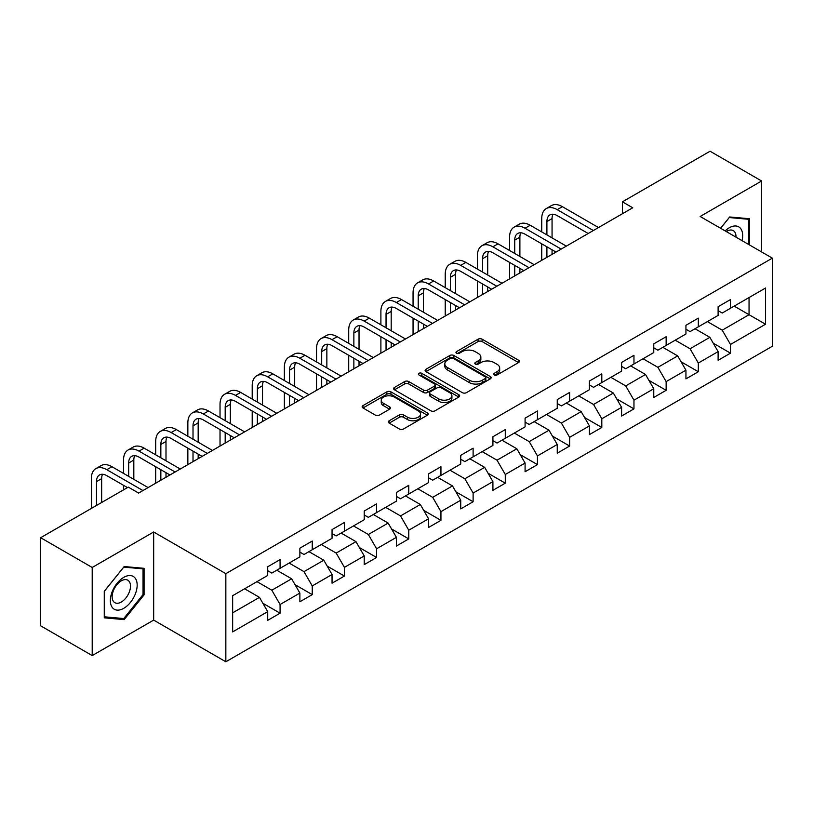 <?xml version="1.0" encoding="UTF-8"?>
<svg xmlns="http://www.w3.org/2000/svg" width="813" height="813" viewBox="0 0 813 813"><rect width="100%" height="100%" fill="white"/><g stroke="black" fill="none" stroke-linecap="round" stroke-linejoin="round"><path stroke-width="1.22" d="M494.202 374.986A2.002 1.159 0 0 0 497.038 374.986L518.552 362.568A2.866 1.656 0 0 0 519.385 361.399A2.866 1.656 0 0 0 518.552 360.23L482.109 339.194A2.866 1.656 0 0 0 478.064 339.194L456.55 351.612A2.002 1.159 0 0 0 455.971 352.425A2.002 1.159 0 0 0 456.55 353.249A2.002 1.159 0 0 0 459.386 353.249L462.17 351.633A9.156 5.285 0 0 1 475.127 351.633L478.166 353.391A9.156 5.285 0 0 1 480.849 357.131A9.156 5.285 0 0 1 478.166 360.87L475.381 362.476A2.002 1.159 0 0 0 474.792 363.299A2.002 1.159 0 0 0 475.381 364.112A2.002 1.159 0 0 0 478.217 364.112L481.001 362.507A9.156 5.285 0 0 1 493.948 362.507L496.987 364.254A9.156 5.285 0 0 1 499.67 367.994A9.156 5.285 0 0 1 496.987 371.734L494.202 373.35A2.002 1.159 0 0 0 493.623 374.163A2.002 1.159 0 0 0 494.202 374.986L494.202 373.35M389.193 420.768A2.866 1.656 0 0 0 388.36 421.937A2.866 1.656 0 0 0 389.193 423.106L399.417 429.01A2.866 1.656 0 0 0 403.472 429.01L427.353 415.209A2.866 1.656 0 0 0 428.197 414.041A2.866 1.656 0 0 0 427.353 412.872L390.921 391.836A2.866 1.656 0 0 0 386.866 391.836L362.984 405.626A2.866 1.656 0 0 0 362.141 406.795A2.866 1.656 0 0 0 362.984 407.963L375.332 415.097A2.866 1.656 0 0 0 379.376 415.097L389.6 409.193A2.866 1.656 0 0 0 390.443 408.024A2.866 1.656 0 0 0 389.6 406.856L383.482 403.319A7.663 4.421 0 0 1 381.236 400.199A7.663 4.421 0 0 1 385.962 396.114A7.663 4.421 0 0 1 394.305 397.069L418.299 410.921A7.663 4.421 0 0 1 420.534 414.041A7.663 4.421 0 0 1 415.809 418.126A7.663 4.421 0 0 1 407.465 417.171L403.472 414.864A2.866 1.656 0 0 0 399.417 414.864L389.193 420.768L389.193 423.106M153.667 531.997L92.204 567.474L40.65 537.708L40.65 625.817L92.204 655.583L153.667 620.106L225.841 661.772L225.841 573.663L153.667 531.997L153.667 620.106M761.629 251.949L761.629 180.994L700.166 216.471L772.35 258.148L225.841 573.663M761.629 180.994L710.064 151.228L622.423 201.827L622.423 213.738M40.65 537.708L128.302 487.109L138.606 493.064L632.738 207.782L622.423 201.827M462.373 392.659A2.866 1.656 0 0 0 466.418 392.659L490.31 378.868A2.866 1.656 0 0 0 491.143 377.699A2.866 1.656 0 0 0 490.31 376.531L453.867 355.494A2.866 1.656 0 0 0 449.823 355.494L425.941 369.285A2.866 1.656 0 0 0 425.097 370.454A2.866 1.656 0 0 0 425.941 371.622L462.373 392.659M419.752 375.413A2.002 1.159 0 0 1 421.784 375.697L421.784 373.319L458.827 394.701A2.866 1.656 0 0 1 459.67 395.87A2.866 1.656 0 0 1 458.827 397.039L434.945 410.829A2.866 1.656 0 0 1 430.9 410.829L394.457 389.793L394.457 387.455A2.866 1.656 0 0 0 393.624 388.624A2.866 1.656 0 0 0 394.457 389.793M394.457 387.455L404.681 381.551A2.866 1.656 0 0 1 408.726 381.551L423.512 390.088A2.866 1.656 0 0 0 427.557 390.088L434.335 386.175A2.866 1.656 0 0 0 435.179 385.006A2.866 1.656 0 0 0 434.335 383.838L418.949 374.956A2.002 1.159 0 0 1 418.37 374.132A2.002 1.159 0 0 1 419.599 373.065A2.002 1.159 0 0 1 421.784 373.319M225.841 661.772L772.35 346.257L772.35 258.148M262.863 603.256L280.079 613.195L280.079 604.506L299.875 593.073L299.875 601.762L312.253 594.628L312.253 585.929L332.05 574.496L332.05 583.195L344.427 576.051L344.427 567.362L364.224 555.929L364.224 564.618L376.592 557.474L376.592 548.785L396.398 537.352L396.398 546.041L408.766 538.897L408.766 530.208L428.563 518.775L428.563 527.474L440.941 520.33L440.941 511.631L460.737 500.208L460.737 508.897L473.115 501.753L473.115 493.064L492.912 481.631L492.912 490.32L505.28 483.176L505.28 474.487L525.086 463.054L525.086 471.743L537.454 464.609L537.454 455.91L557.251 444.477L557.251 453.176L569.628 446.032L569.628 437.343L589.425 425.91L589.425 434.599L601.803 427.455L601.803 418.766L621.599 407.333L621.599 416.022L633.967 408.878L633.967 400.189L653.764 388.756L653.764 397.455L666.142 390.311L666.142 381.612L685.938 370.189L685.938 378.878L698.316 371.734L698.316 363.045L718.113 351.612L718.113 360.301L730.481 353.157L730.481 344.468L765.541 324.224L765.541 288.026L749.047 297.558L749.047 314.702L765.541 324.224M280.079 613.195L267.711 620.339L267.711 611.65L232.65 631.894L232.65 595.695L267.711 575.452L267.711 566.763L280.079 559.618L280.079 568.307L299.875 556.875L299.875 548.186L312.253 541.041L312.253 549.73L332.05 538.308L332.05 529.609L344.427 522.464L344.427 531.163L364.224 519.731L364.224 511.042L376.592 503.897L376.592 512.586L396.398 501.154L396.398 492.465L408.766 485.32L408.766 494.009L428.563 482.587L428.563 473.888L440.941 466.743L440.941 475.442L460.737 464.01L460.737 455.321L473.115 448.176L473.115 456.865L492.912 445.433L492.912 436.744L505.28 429.599L505.28 438.288L525.086 426.855L525.086 418.167L537.454 411.022L537.454 419.711L557.251 408.289L557.251 399.59L569.628 392.445L569.628 401.144L589.425 389.712L589.425 381.023L601.803 373.878L601.803 382.567L621.599 371.135L621.599 362.446L633.967 355.301L633.967 363.99L653.764 352.568L653.764 343.869L666.142 336.724L666.142 345.423L685.938 333.991L685.938 325.302L698.316 318.157L698.316 326.846L718.113 315.414L718.113 306.725L730.481 299.58L730.481 308.269L765.541 288.026M276.786 570.218L291.633 578.785L271.837 590.218L256.979 581.641M267.711 570.696L271.837 573.074L280.079 568.307M271.837 590.218L280.079 604.506M291.633 578.785L299.875 593.073M308.95 551.641L323.798 560.218L304.001 571.641L289.154 563.074M299.875 552.118L304.001 554.496L312.253 549.73M304.001 571.641L312.253 585.929M323.798 560.218L332.05 574.496M341.125 533.064L355.972 541.641L336.176 553.074L321.328 544.497M332.05 533.541L336.176 535.919L344.427 531.163M336.176 553.074L344.427 567.362M355.972 541.641L364.224 555.929M373.299 514.497L388.147 523.064L368.35 534.497L353.503 525.92M364.224 514.964L368.35 517.353L376.592 512.586M368.35 534.497L376.592 548.785M388.147 523.064L396.398 537.352M405.474 495.92L420.321 504.487L400.514 515.92L385.667 507.353M396.398 496.397L400.514 498.776L408.766 494.009M400.514 515.92L408.766 530.208M420.321 504.487L428.563 518.775M437.638 477.343L452.485 485.92L432.689 497.343L417.841 488.776M428.563 477.82L432.689 480.198L440.941 475.442M432.689 497.343L440.941 511.631M452.485 485.92L460.737 500.208M469.812 458.766L484.66 467.343L464.863 478.776L450.016 470.199M460.737 459.243L464.863 461.632L473.115 456.865M464.863 478.776L473.115 493.064M484.66 467.343L492.912 481.631M501.987 440.199L516.834 448.766L497.038 460.199L482.19 451.622M492.912 440.676L497.038 443.055L505.28 438.288M497.038 460.199L505.28 474.487M516.834 448.766L525.086 463.054M534.151 421.622L549.009 430.199L529.202 441.622L514.355 433.055M525.086 422.099L529.202 424.477L537.454 419.711M529.202 441.622L537.454 455.91M549.009 430.199L557.251 444.477M566.326 403.045L581.173 411.622L561.377 423.055L546.529 414.478M557.251 403.522L561.377 405.9L569.628 401.144M561.377 423.055L569.628 437.343M581.173 411.622L589.425 425.91M598.5 384.478L613.348 393.045L593.551 404.478L578.704 395.901M589.425 384.945L593.551 387.334L601.803 382.567M593.551 404.478L601.803 418.766M613.348 393.045L621.599 407.333M630.675 365.901L645.522 374.468L625.725 385.901L610.868 377.334M621.599 366.378L625.725 368.756L633.967 363.99M625.725 385.901L633.967 400.189M645.522 374.468L653.764 388.756M662.839 347.324L677.686 355.901L657.89 367.324L643.042 358.757M653.764 347.801L657.89 350.179L666.142 345.423M657.89 367.324L666.142 381.612M677.686 355.901L685.938 370.189M695.013 328.747L709.861 337.324L690.064 348.757L675.217 340.18M685.938 329.224L690.064 331.613L698.316 326.846M690.064 348.757L698.316 363.045M709.861 337.324L718.113 351.612M734.2 306.125L749.047 314.702L722.239 330.18L707.391 321.602M718.113 310.657L722.239 313.035L730.481 308.269M722.239 330.18L730.481 344.468M92.204 567.474L92.204 655.583M232.65 612.839L259.459 597.362L244.611 588.785M259.459 597.362L267.711 611.65M713.265 343.218L730.481 353.157M681.091 361.795L698.316 371.734M648.926 380.362L666.142 390.311M616.752 398.939L633.967 408.878M584.577 417.516L601.803 427.455M552.403 436.093L569.628 446.032M520.239 454.66L537.454 464.609M488.064 473.237L505.28 483.176M455.89 491.814L473.115 501.753M423.715 510.381L440.941 520.33M391.551 528.958L408.766 538.897M359.376 547.535L376.592 557.474M327.202 566.112L344.427 576.051M295.038 584.679L312.253 594.628M749.566 244.987L749.566 218.738L729.657 216.969L720.582 228.26M104.267 617.829L124.176 619.608L144.074 594.852L144.074 568.317L124.176 566.539L104.267 591.295L104.267 617.829M143.047 594.262L144.074 594.852M122.072 618.398L124.176 619.608M495.005 375.26L496.987 374.122A9.156 5.285 0 0 0 499.67 370.382L499.67 367.994M480.849 357.131L480.849 359.509A9.156 5.285 0 0 1 478.166 363.248L476.184 364.397M518.511 362.588L482.109 341.572A2.866 1.656 0 0 0 478.064 341.572L457.353 353.523M490.269 378.888L453.867 357.872A2.866 1.656 0 0 0 449.823 357.872L425.971 371.643L425.941 369.285M485.249 378.512A2.002 1.159 0 0 0 485.839 377.699A2.002 1.159 0 0 0 485.249 376.876L453.268 358.411A2.002 1.159 0 0 0 450.432 358.411L447.496 360.108A9.156 5.285 0 0 0 444.813 363.848A9.156 5.285 0 0 0 447.496 367.588L469.355 380.21A9.156 5.285 0 0 0 482.312 380.21L485.249 378.512L485.249 380.901A2.002 1.159 0 0 0 485.839 380.078L485.839 377.699M444.813 363.848L444.813 366.236A9.156 5.285 0 0 0 447.496 369.976L447.496 367.588M485.249 380.901L482.312 382.598A9.156 5.285 0 0 1 469.355 382.598L447.496 369.976M394.498 389.813L404.681 383.939L404.681 381.551M435.179 385.006L435.179 387.384A2.866 1.656 0 0 1 434.335 388.553L427.557 392.466A2.866 1.656 0 0 1 423.512 392.466L408.726 383.939A2.866 1.656 0 0 0 404.681 383.939M421.784 375.697L458.796 397.059M438.837 398.939A7.663 4.421 0 0 0 447.191 399.894A7.663 4.421 0 0 0 451.916 395.809A7.663 4.421 0 0 0 449.67 392.689L441.215 387.811A2.866 1.656 0 0 0 437.17 387.811L430.392 391.724A2.866 1.656 0 0 0 429.549 392.892A2.866 1.656 0 0 0 430.392 394.061L438.837 398.939L438.837 401.317A7.663 4.421 0 0 0 447.191 402.283A7.663 4.421 0 0 0 451.916 398.197L451.916 395.809M429.549 392.892L429.549 395.27A2.866 1.656 0 0 0 430.392 396.439L430.392 394.061M438.837 401.317L430.392 396.439M420.534 414.041L420.534 416.429A7.663 4.421 0 0 1 415.809 420.514A7.663 4.421 0 0 1 407.465 419.549L403.472 417.242A2.866 1.656 0 0 0 399.417 417.242L389.234 423.126M381.236 400.199L381.236 402.577A7.663 4.421 0 0 0 383.482 405.707L383.482 403.319M389.6 406.856L389.6 409.193L383.482 405.707M427.313 415.24L390.921 394.224A2.866 1.656 0 0 0 386.866 394.224L363.015 407.994L362.984 405.626M541.743 231.929L541.743 218.595A21.87 12.632 60 0 1 546.275 208.575L551.427 205.598A21.87 12.632 60 0 1 562.372 206.685L598.5 227.549M546.275 208.575A21.87 12.632 60 0 1 557.21 209.663L593.348 230.526M588.185 233.494L557.21 215.618A14.583 8.415 -120 0 0 549.923 214.896A14.583 8.415 -120 0 0 546.905 221.563L546.905 234.906M552.972 214.215A14.583 8.415 -120 0 0 552.057 218.595L552.057 237.884M546.905 246.806L546.905 257.335M552.057 249.784L552.057 254.357M541.743 260.312L541.743 243.829M747.249 218.534L748.529 219.276L748.529 244.388M720.623 228.28L729.251 217.549L748.529 219.276M742.015 240.628A18.953 10.945 120 0 0 738.722 226.847A18.953 10.945 120 0 0 725.145 230.892M735.968 237.142A12.978 7.49 120 0 0 733.296 230.618A12.978 7.49 120 0 0 726.304 231.563M123.759 608.317A18.953 10.945 120 0 0 137.163 585.096A18.953 10.945 120 0 0 123.759 577.362A18.953 10.945 120 0 0 110.355 600.573A18.953 10.945 120 0 0 123.759 608.317M121.32 602.027A12.978 7.49 120 0 0 129.795 590.584A12.978 7.49 120 0 0 127.804 580.187A12.978 7.49 120 0 0 121.32 580.828A12.978 7.49 120 0 0 112.844 592.27A12.978 7.49 120 0 0 114.826 602.667A12.978 7.49 120 0 0 121.32 602.027M104.481 591.112L123.759 567.128L143.047 568.846L143.047 594.557L123.759 618.551L104.481 616.823L104.44 591.092M141.767 568.114L143.047 568.846M509.578 250.495L509.578 237.162A21.87 12.632 60 0 1 514.101 227.152L519.263 224.175A21.87 12.632 60 0 1 530.198 225.262L566.326 246.115M514.101 227.152A21.87 12.632 60 0 1 525.035 228.24L561.173 249.093M556.011 252.071L525.035 234.185A14.583 8.415 -120 0 0 517.749 233.463A14.583 8.415 -120 0 0 514.731 240.14L514.731 253.473M520.798 232.792A14.583 8.415 -120 0 0 519.883 237.162L519.883 256.451M514.731 265.384L514.731 275.912M519.883 268.361L519.883 272.934M509.578 278.889L509.578 262.406M477.404 269.073L477.404 255.739A21.87 12.632 60 0 1 481.936 245.729L487.089 242.752A21.87 12.632 60 0 1 498.023 243.829L534.151 264.692M481.936 245.729A21.87 12.632 60 0 1 492.871 246.806L528.999 267.67M523.846 270.648L492.871 252.762A14.583 8.415 -120 0 0 485.574 252.04A14.583 8.415 -120 0 0 482.556 258.717L482.556 272.05M488.623 251.369A14.583 8.415 -120 0 0 487.709 255.739L487.709 275.028M482.556 283.961L482.556 294.479M487.709 286.938L487.709 291.511M477.404 297.456L477.404 280.983M445.229 287.65L445.229 274.316A21.87 12.632 60 0 1 449.762 264.296L454.914 261.329A21.87 12.632 60 0 1 465.849 262.406L501.987 283.27M449.762 264.296A21.87 12.632 60 0 1 460.697 265.384L496.824 286.247M491.672 289.225L460.697 271.339A14.583 8.415 -120 0 0 453.41 270.617A14.583 8.415 -120 0 0 450.382 277.294L450.382 290.627M456.459 269.946A14.583 8.415 -120 0 0 455.544 274.316L455.544 293.605M450.382 302.527L450.382 313.056M455.544 305.505L455.544 310.078M445.229 316.033L445.229 299.56M413.055 306.227L413.055 292.883A21.87 12.632 60 0 1 417.587 282.873L422.74 279.896A21.87 12.632 60 0 1 433.685 280.983L469.812 301.836M417.587 282.873A21.87 12.632 60 0 1 428.522 283.961L464.66 304.814M459.497 307.792L428.522 289.916A14.583 8.415 -120 0 0 421.236 289.184A14.583 8.415 -120 0 0 418.217 295.861L418.217 309.204M424.284 288.513A14.583 8.415 -120 0 0 423.37 292.883L423.37 312.172M418.217 321.105L418.217 331.633M423.37 324.082L423.37 328.655M413.055 334.61L413.055 318.127M380.891 324.794L380.891 311.46A21.87 12.632 60 0 1 385.413 301.45L390.575 298.473A21.87 12.632 60 0 1 401.51 299.56L437.638 320.413M385.413 301.45A21.87 12.632 60 0 1 396.358 302.527L432.486 323.391M427.333 326.369L396.358 308.483A14.583 8.415 -120 0 0 389.061 307.761A14.583 8.415 -120 0 0 386.043 314.438L386.043 327.771M392.11 307.09A14.583 8.415 -120 0 0 391.195 311.46L391.195 330.749M386.043 339.682L386.043 350.21M391.195 342.659L391.195 347.232M380.891 353.177L380.891 336.704M348.716 343.371L348.716 330.037A21.87 12.632 60 0 1 353.249 320.027L358.401 317.05A21.87 12.632 60 0 1 369.336 318.127L405.474 338.991M353.249 320.027A21.87 12.632 60 0 1 364.183 321.105L400.311 341.968M395.159 344.946L364.183 327.06A14.583 8.415 -120 0 0 356.887 326.338A14.583 8.415 -120 0 0 353.868 333.015L353.868 346.348M359.935 325.667A14.583 8.415 -120 0 0 359.031 330.037L359.031 349.326M353.868 358.259L353.868 368.777M359.031 361.226L359.031 365.799M348.716 371.754L348.716 355.281M316.542 361.948L316.542 348.614A21.87 12.632 60 0 1 321.074 338.594L326.226 335.617A21.87 12.632 60 0 1 337.161 336.704L373.299 357.568M321.074 338.594A21.87 12.632 60 0 1 332.009 339.682L368.137 360.545M362.984 363.513L332.009 345.637A14.583 8.415 -120 0 0 324.722 344.915A14.583 8.415 -120 0 0 321.694 351.592L321.694 364.925M327.771 344.234A14.583 8.415 -120 0 0 326.856 348.614L326.856 367.903M321.694 376.826L321.694 387.354M326.856 379.803L326.856 384.376M316.542 390.331L316.542 373.848M284.367 380.525L284.367 367.181A21.87 12.632 60 0 1 288.9 357.171L294.062 354.194A21.87 12.632 60 0 1 304.997 355.281L341.125 376.134M288.9 357.171A21.87 12.632 60 0 1 299.834 358.259L335.972 379.112M330.81 382.09L299.834 364.204A14.583 8.415 -120 0 0 292.548 363.482A14.583 8.415 -120 0 0 289.53 370.159L289.53 383.492M295.597 362.811A14.583 8.415 -120 0 0 294.682 367.181L294.682 386.47M289.53 395.403L289.53 405.931M294.682 398.38L294.682 402.953M284.367 408.909L284.367 392.425M252.203 399.092L252.203 385.758A21.87 12.632 60 0 1 256.725 375.748L261.888 372.771A21.87 12.632 60 0 1 272.822 373.848L308.95 394.712M256.725 375.748A21.87 12.632 60 0 1 267.67 376.826L303.798 397.689M298.645 400.667L267.67 382.781A14.583 8.415 -120 0 0 260.373 382.059A14.583 8.415 -120 0 0 257.355 388.736L257.355 402.069M263.422 381.388A14.583 8.415 -120 0 0 262.508 385.758L262.508 405.047M257.355 413.98L257.355 424.498M262.508 416.957L262.508 421.53M252.203 427.475L252.203 411.002M220.028 417.669L220.028 404.335A21.87 12.632 60 0 1 224.561 394.315L229.713 391.348A21.87 12.632 60 0 1 240.648 392.425L276.786 413.289M224.561 394.315A21.87 12.632 60 0 1 235.496 395.403L271.623 416.266M266.471 419.244L235.496 401.358A14.583 8.415 -120 0 0 228.199 400.636A14.583 8.415 -120 0 0 225.181 407.313L225.181 420.646M231.248 399.966A14.583 8.415 -120 0 0 230.343 404.335L230.343 423.624M225.181 432.546L225.181 443.075M230.343 435.524L230.343 440.097M220.028 446.052L220.028 429.579M187.854 436.246L187.854 422.902A21.87 12.632 60 0 1 192.386 412.892L197.539 409.915A21.87 12.632 60 0 1 208.484 411.002L244.611 431.855M192.386 412.892A21.87 12.632 60 0 1 203.321 413.98L239.459 434.833M234.296 437.811L203.321 419.935A14.583 8.415 -120 0 0 196.035 419.203A14.583 8.415 -120 0 0 193.016 425.88L193.016 439.223M199.083 418.532A14.583 8.415 -120 0 0 198.169 422.902L198.169 442.191M193.016 451.124L193.016 461.652M198.169 454.101L198.169 458.674M187.854 464.63L187.854 448.146M155.69 454.813L155.69 441.479A21.87 12.632 60 0 1 160.212 431.469L165.374 428.492A21.87 12.632 60 0 1 176.309 429.579L212.437 450.432M160.212 431.469A21.87 12.632 60 0 1 171.147 432.546L207.285 453.41M202.122 456.388L171.147 438.502A14.583 8.415 -120 0 0 163.86 437.78A14.583 8.415 -120 0 0 160.842 444.457L160.842 457.79M166.909 437.109A14.583 8.415 -120 0 0 165.994 441.479L165.994 460.768M160.842 469.701L160.842 480.229M165.994 472.678L165.994 477.251M155.69 483.196L155.69 466.723M123.515 473.39L123.515 460.056A21.87 12.632 60 0 1 128.048 450.046L133.2 447.069A21.87 12.632 60 0 1 144.135 448.146L180.262 469.01M128.048 450.046A21.87 12.632 60 0 1 138.982 451.124L175.11 471.987M169.958 474.965L138.982 457.079A14.583 8.415 -120 0 0 131.686 456.357A14.583 8.415 -120 0 0 128.667 463.034L128.667 476.367M134.734 455.687A14.583 8.415 -120 0 0 133.82 460.056L133.82 479.345M123.515 489.873L123.515 485.3M91.341 508.44L91.341 478.633A21.87 12.632 60 0 1 95.873 468.613L101.025 465.636A21.87 12.632 60 0 1 111.96 466.723L148.098 487.587M95.873 468.613A21.87 12.632 60 0 1 106.808 469.701L142.936 490.564M127.468 487.587L106.808 475.656A14.583 8.415 -120 0 0 99.521 474.934A14.583 8.415 -120 0 0 96.493 481.611L96.493 505.462M102.57 474.253A14.583 8.415 -120 0 0 101.655 478.633L101.655 502.485M496.987 374.122L496.987 371.734M475.381 364.112L475.381 362.476M478.166 363.248L478.166 360.87M456.55 353.249L456.55 351.612M478.064 341.572L478.064 339.194M482.109 341.572L482.109 339.194M518.552 362.568L518.552 360.23M449.823 357.872L449.823 355.494M453.867 357.872L453.867 355.494M490.31 378.868L490.31 376.531M469.355 382.598L469.355 380.21M482.312 382.598L482.312 380.21M408.726 383.939L408.726 381.551M423.512 392.466L423.512 390.088M427.557 392.466L427.557 390.088M434.335 388.553L434.335 386.175M458.827 397.039L458.827 394.701M399.417 417.242L399.417 414.864M403.472 417.242L403.472 414.864M407.465 419.549L407.465 417.171M386.866 394.224L386.866 391.836M390.921 394.224L390.921 391.836M427.353 415.209L427.353 412.872M562.372 206.685L557.21 209.663M552.057 218.595L546.905 221.563M530.198 225.262L525.035 228.24M519.883 237.162L514.731 240.14M498.023 243.829L492.871 246.806M487.709 255.739L482.556 258.717M465.849 262.406L460.697 265.384M455.544 274.316L450.382 277.294M433.685 280.983L428.522 283.961M423.37 292.883L418.217 295.861M401.51 299.56L396.358 302.527M391.195 311.46L386.043 314.438M369.336 318.127L364.183 321.105M359.031 330.037L353.868 333.015M337.161 336.704L332.009 339.682M326.856 348.614L321.694 351.592M304.997 355.281L299.834 358.259M294.682 367.181L289.53 370.159M272.822 373.848L267.67 376.826M262.508 385.758L257.355 388.736M240.648 392.425L235.496 395.403M230.343 404.335L225.181 407.313M208.484 411.002L203.321 413.98M198.169 422.902L193.016 425.88M176.309 429.579L171.147 432.546M165.994 441.479L160.842 444.457M144.135 448.146L138.982 451.124M133.82 460.056L128.667 463.034M111.96 466.723L106.808 469.701M101.655 478.633L96.493 481.611"/></g></svg>
